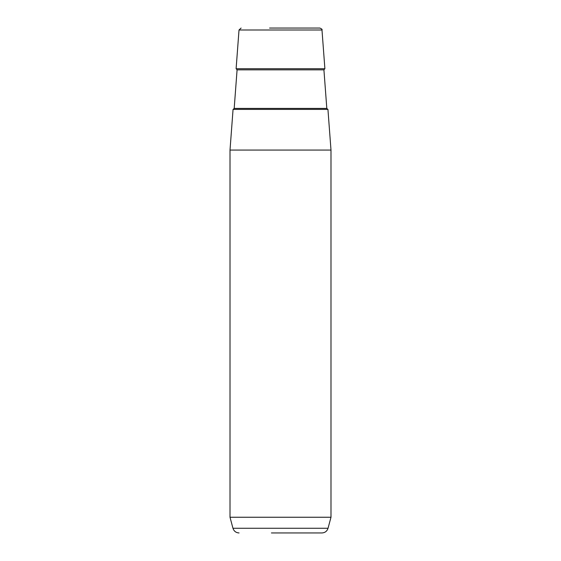 <?xml version="1.0" encoding="UTF-8"?>
<svg xmlns="http://www.w3.org/2000/svg" width="561" height="561" viewBox="0 0 561 561"><rect width="100%" height="100%" fill="white"/><g stroke="black" fill="none" stroke-linecap="round" stroke-linejoin="round"><path stroke-width="0.84" d="M290.079 28.05L315.065 28.05M327.94 109.395L233.06 109.395L230.01 150.067L330.99 150.067L327.94 109.395M330.99 517.249L328.038 528.273L232.962 528.273L230.01 517.249L330.99 517.249L330.99 150.067M316.867 532.95L272.52 532.95M269.589 28.05L319.889 28.05C321.769 28.884 322.463 29.53 321.986 29.999L239.014 29.999L236.111 68.723L324.889 68.723L321.986 29.999M271.405 532.95L321.937 532.95C325.022 532.761 327.056 531.204 328.038 528.273M326.811 108.42L323.921 69.852L237.079 69.852L234.189 108.42L326.811 108.42L327.862 109.395M230.01 517.249L230.01 150.067M239.014 29.999L241.111 28.05M232.962 528.273C233.944 531.204 235.978 532.761 239.063 532.95M234.189 108.42L233.138 109.395M237.079 69.852L236.111 68.723M323.921 69.852L324.889 68.723"/></g></svg>

